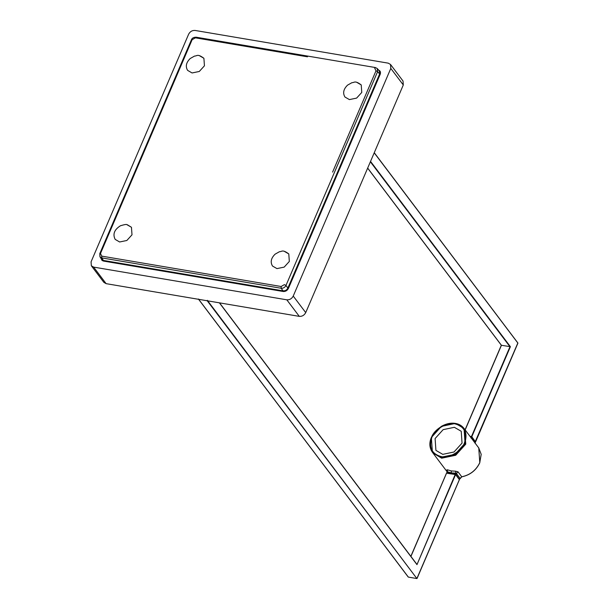 <?xml version="1.0" encoding="UTF-8"?>
<svg xmlns="http://www.w3.org/2000/svg" width="609" height="609" viewBox="0 0 609 609"><rect width="100%" height="100%" fill="white"/><g stroke="black" fill="none" stroke-linecap="round" stroke-linejoin="round"><path stroke-width="0.91" d="M442.773 454.352L435.922 450.378L435.092 438.549L443.139 429.649L454.367 427.305L461.226 431.279L462.048 443.108L454.002 452L442.773 454.352M455.121 423.887C464.5 426.589 467.59 432.953 464.401 442.979C461.668 451.193 448.856 458.661 441.114 456.567C431.735 453.865 428.645 447.501 431.834 437.468C434.567 429.261 447.379 421.786 455.121 423.887M432.58 452.525L441.319 457.724L455.357 454.794L465.413 443.672L464.203 428.652M470.346 436.782L471.259 437.247M471.389 436.988L471.237 438.175M478.758 447.942L481.194 454.329L479.763 462.688C476.063 470.331 470.064 475.028 461.751 476.786L459.11 479.275M474.982 443.139L475.423 442.111L471.671 437.148M470.346 436.79L471.351 436.973L470.955 437.909M447.371 473.307L451.269 473.931M455.349 474.365L446.899 472.645L447.303 471.716L446.998 473.026M447.272 470.582L446.778 469.927L447.539 469.828L447.303 471.716L446.778 469.927L447.189 471.686L446.762 472.675M451.299 470.94L455.54 471.183L455.844 473.163L451.315 472.911L451.299 470.94L447.539 469.828M459.392 479.321L455.768 474.259L458.014 471.83L455.54 471.183M459.955 478.202L456.21 473.231L455.768 474.259M447.303 471.716L451.315 472.911L451.124 473.36L455.448 474.091M288.788 253.93C282.249 249.043 281.997 251.799 279.455 251.707L275.101 254.166C271.035 258.155 270.168 262.114 272.505 266.042L276.95 268.607L284.167 267.123L289.328 261.451L288.788 253.93L284.342 251.357M361.228 84.917C354.689 80.03 354.438 82.786 351.895 82.695L347.541 85.146C343.476 89.135 342.608 93.093 344.945 97.021L349.391 99.594L356.608 98.11L361.769 92.439L361.228 84.917L356.783 82.344M203.901 58.281C197.369 53.394 197.118 56.15 194.568 56.058L190.214 58.51C186.148 62.506 185.281 66.465 187.625 70.385L192.063 72.958L199.288 71.474L204.441 65.802L203.901 58.281L199.463 55.708M119.623 241.979L115.185 239.406C112.543 234.206 114.302 229.662 120.445 225.756C128.56 223.313 126.284 225.17 127.372 224.751L131.46 227.294L132.001 234.815L126.847 240.486L119.623 241.979M127.022 224.721L131.46 227.294M375.684 67.706L377.276 68.551L375.441 67.553L374.718 68.193L375.997 70.827L377.603 71.656L334.204 172.926L285.971 285.454L284.365 284.631L281.152 286.504L281.152 288.263C283.276 288.4 284.883 287.463 285.971 285.454L287.874 288.042C286.801 290.067 285.195 291.003 283.063 290.851L281.152 288.263L101.772 257.896L101.772 256.13L100.493 253.496L99.853 253.945L100.493 253.496L192.124 39.699L196.304 37.339M377.276 68.551L377.603 71.656L379.635 73.955L379.316 70.865L377.276 68.551M191.485 40.148L192.124 39.699M375.441 67.553L196.06 37.187C193.51 37.271 191.964 38.154 191.409 39.844L99.777 253.641L99.945 256.739L99.853 253.945M101.772 257.896L99.945 256.739L101.574 259.289L103.393 260.431L101.772 257.896M101.033 258.444L102.038 260.439L103.469 261.063L283.139 291.483C285.484 291.642 287.25 290.615 288.438 288.392L380.191 74.306C380.945 72.007 380.237 70.56 378.082 69.959M293.233 296.065C291.787 298.737 289.64 299.986 286.809 299.818L93.626 267.107L91.342 265.783L91.068 261.84L188.638 34.195C190.092 31.523 192.231 30.275 195.063 30.45L388.245 63.153L390.529 64.478L390.803 68.421L293.233 296.065L305.726 312.615L403.295 84.971L403.021 81.027L390.529 64.478M286.809 299.818L299.301 316.368C302.133 316.535 304.279 315.287 305.726 312.615M91.342 265.783L103.835 282.332L106.118 283.657L93.626 267.107M299.301 316.368L106.118 283.657M207.349 300.328L416.883 578.55L459.369 479.618L455.57 474.594L446.587 473.071L410.877 556.375M410.93 556.451L446.587 473.071M207.03 300.511L416.883 578.55L408.35 577.104L198.496 299.065M219.461 302.848L416.975 564.634L455.243 474.419M469.981 436.303L471.8 436.722L510.395 346.681L501.435 345.288L367.676 168.076M374.215 152.829L517.833 343.019L475.187 441.799M471.8 436.722L475.469 441.852M455.266 423.544C447.364 421.405 434.286 429.033 431.492 437.407C428.241 447.645 431.4 454.147 440.969 456.902C448.871 459.041 461.949 451.414 464.743 443.04C467.994 432.801 464.834 426.3 455.266 423.544M455.463 423.453L464.028 428.424L465.063 443.207L455.007 454.329L440.969 457.26L432.405 452.289L431.37 437.506L441.358 426.429L455.349 423.43M464.553 429.117L465.763 444.136L455.707 455.25L441.67 458.189L432.93 452.982M464.979 443.717L455.243 454.481L440.939 457.184M458.014 471.83L461.751 476.786M281.152 286.504L101.772 256.13M375.997 70.827L332.598 172.096M195.337 37.827L307.492 56.812M288.438 288.392L287.874 288.042L379.635 73.955L380.191 74.306M283.139 291.483L283.063 290.851L103.393 260.431L103.469 261.063M403.295 84.971L390.803 68.421M455.57 474.594L416.975 564.634L219.377 302.833M510.395 346.681L370.538 161.393M471.473 436.554L509.969 346.734L370.371 161.781M517.833 343.019L374.238 152.768M465.109 429.847L501.382 345.219M501.435 345.288L465.162 429.924M464.378 428.888L464.028 428.424C461.843 425.676 458.973 424.009 455.41 423.415C450.934 422.669 446.26 423.643 441.388 426.346L434.765 431.926L431.339 437.475C429.063 442.933 429.414 447.874 432.405 452.289L432.755 452.753M464.728 429.345L478.758 447.935L479.793 462.764C476.116 470.369 470.125 475.058 461.812 476.824L459.529 479.291M475.439 442.18L474.997 443.207M447.135 471.808L433.106 453.218M417.089 578.383L459.384 479.686M410.847 556.337L446.564 473.003M408.19 576.982L198.382 299.004M416.883 564.33L219.537 302.863M517.909 343.027L374.261 152.714M501.344 345.25L367.653 168.13M517.916 343.126L475.614 441.822M501.329 345.234L465.078 429.809"/></g></svg>
